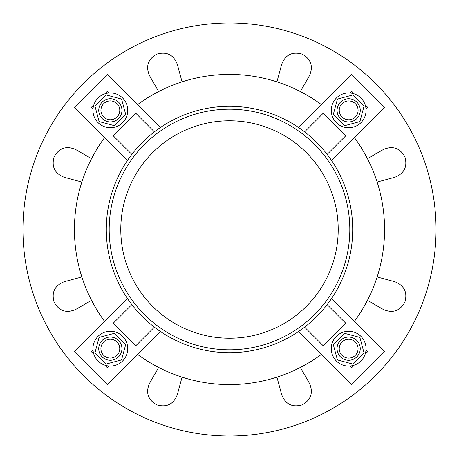 <?xml version="1.0" encoding="UTF-8"?>
<svg xmlns="http://www.w3.org/2000/svg" width="459" height="459" viewBox="0 0 459 459"><rect width="100%" height="100%" fill="white"/><g stroke="black" fill="none" stroke-linecap="round" stroke-linejoin="round"><path stroke-width="0.69" d="M336.349 360.969A17.396 17.396 0 0 1 344.147 331.868A17.396 17.396 0 0 1 365.45 353.172A17.396 17.396 0 0 1 336.349 360.969M359.89 337.428L344.531 333.309L333.291 344.554L337.405 359.913L352.764 364.027L364.004 352.782L359.89 337.428M341.984 355.329A9.421 9.421 0 0 1 346.212 339.568A9.421 9.421 0 0 1 357.75 351.106A9.421 9.421 0 0 1 341.984 355.329M340.452 356.867A11.595 11.595 0 0 1 345.65 337.468A11.595 11.595 0 0 1 359.85 351.669A11.595 11.595 0 0 1 340.452 356.867M83.446 83.446A206.55 206.55 0 0 1 429.01 176.044A206.55 206.55 0 0 1 176.044 429.01A206.55 206.55 0 0 1 83.446 83.446M367.441 300.352L383.374 309.486C392.726 313.48 399.898 311.03 404.89 302.148C407.649 292.349 404.304 285.55 394.866 281.746L377.137 276.938M377.137 182.062L394.866 177.254C404.299 173.456 407.644 166.657 404.895 156.858C399.915 147.976 392.743 145.526 383.374 149.514L367.441 158.648M300.352 91.559L309.486 75.626C313.48 66.274 311.03 59.102 302.148 54.11C292.349 51.351 285.55 54.696 281.746 64.134L276.938 81.863M182.062 81.863L177.254 64.134C173.456 54.701 166.657 51.356 156.858 54.105C147.976 59.085 145.526 66.257 149.514 75.626L158.648 91.559M91.559 158.648L75.626 149.514C66.274 145.52 59.102 147.97 54.11 156.852C51.351 166.651 54.696 173.45 64.134 177.254L81.863 182.062M81.863 276.938L64.134 281.746C54.701 285.544 51.356 292.343 54.105 302.142C59.085 311.024 66.257 313.474 75.626 309.486L91.559 300.352M158.648 367.441L149.514 383.374C145.52 392.726 147.97 399.898 156.852 404.89C166.651 407.649 173.45 404.304 177.254 394.866L182.062 377.137M276.938 377.137L281.746 394.866C285.544 404.299 292.343 407.644 302.142 404.895C311.024 399.915 313.474 392.743 309.486 383.374L300.352 367.441M331.461 298.666L384.522 351.726L351.726 384.522L298.666 331.461M327.164 304.61L345.828 323.279L323.279 345.828L304.61 327.164M354.17 365.163L351.726 367.607L350.114 366.001M365.984 350.097L367.607 351.726L365.14 354.193M356.867 118.548A11.595 11.595 0 0 1 337.468 113.35A11.595 11.595 0 0 1 351.669 99.15A11.595 11.595 0 0 1 356.867 118.548M355.329 117.016A9.421 9.421 0 0 1 339.568 112.788A9.421 9.421 0 0 1 351.106 101.25A9.421 9.421 0 0 1 355.329 117.016M337.428 99.11L333.309 114.469L344.554 125.709L359.913 121.595L364.027 106.236L352.782 94.996L337.428 99.11M360.969 122.651A17.396 17.396 0 0 1 331.868 114.853A17.396 17.396 0 0 1 353.172 93.55A17.396 17.396 0 0 1 360.969 122.651M118.548 102.133A11.595 11.595 0 0 1 113.35 121.532A11.595 11.595 0 0 1 99.15 107.331A11.595 11.595 0 0 1 118.548 102.133M117.016 103.671A9.421 9.421 0 0 1 112.788 119.432A9.421 9.421 0 0 1 101.25 107.894A9.421 9.421 0 0 1 117.016 103.671M99.11 121.572L114.469 125.691L125.709 114.446L121.595 99.087L106.236 94.973L94.996 106.218L99.11 121.572M122.651 98.031A17.396 17.396 0 0 1 114.853 127.132A17.396 17.396 0 0 1 93.55 105.828A17.396 17.396 0 0 1 122.651 98.031M102.133 340.452A11.595 11.595 0 0 1 121.532 345.65A11.595 11.595 0 0 1 107.331 359.85A11.595 11.595 0 0 1 102.133 340.452M103.671 341.984A9.421 9.421 0 0 1 119.432 346.212A9.421 9.421 0 0 1 107.894 357.75A9.421 9.421 0 0 1 103.671 341.984M121.572 359.89L125.691 344.531L114.446 333.291L99.087 337.405L94.973 352.764L106.218 364.004L121.572 359.89M98.031 336.349A17.396 17.396 0 0 1 127.132 344.147A17.396 17.396 0 0 1 105.828 365.45A17.396 17.396 0 0 1 98.031 336.349M108.903 365.984L107.274 367.607L104.807 365.14M93.837 354.17L91.393 351.726L92.999 350.114M154.39 327.164L135.721 345.828L113.172 323.279L131.836 304.61A123.207 123.207 0 0 0 348.507 261.389A123.207 123.207 0 0 0 197.611 110.493A123.207 123.207 0 0 0 160.334 331.461L107.274 384.522L74.478 351.726L127.539 298.666A123.207 123.207 0 0 1 127.539 160.334L74.478 107.274L107.274 74.478L160.334 127.539A123.207 123.207 0 0 0 154.39 131.836L135.721 113.172L113.172 135.721L131.836 154.39M93.016 108.903L91.393 107.274L93.86 104.807M104.83 93.837L107.274 91.393L108.886 92.999M350.097 93.016L351.726 91.393L354.193 93.86M365.163 104.83L367.607 107.274L366.001 108.886M298.666 127.539L351.726 74.478L384.522 107.274L331.461 160.334A123.207 123.207 0 0 0 327.164 154.39L345.828 135.721L323.279 113.172L304.61 131.836M229.5 338.208A108.708 108.708 0 0 0 323.647 175.143A108.708 108.708 0 0 0 135.353 175.143A108.708 108.708 0 0 0 229.5 338.208M321.524 104.681A155.073 155.073 0 0 0 137.476 104.681M104.681 137.476A155.073 155.073 0 0 0 104.681 321.524M137.476 354.319A155.073 155.073 0 0 0 321.524 354.319M354.319 321.524A155.073 155.073 0 0 0 354.319 137.476M144.43 314.57A120.304 120.304 0 0 0 345.707 260.637A120.304 120.304 0 0 0 198.363 113.293A120.304 120.304 0 0 0 144.43 314.57"/></g></svg>

